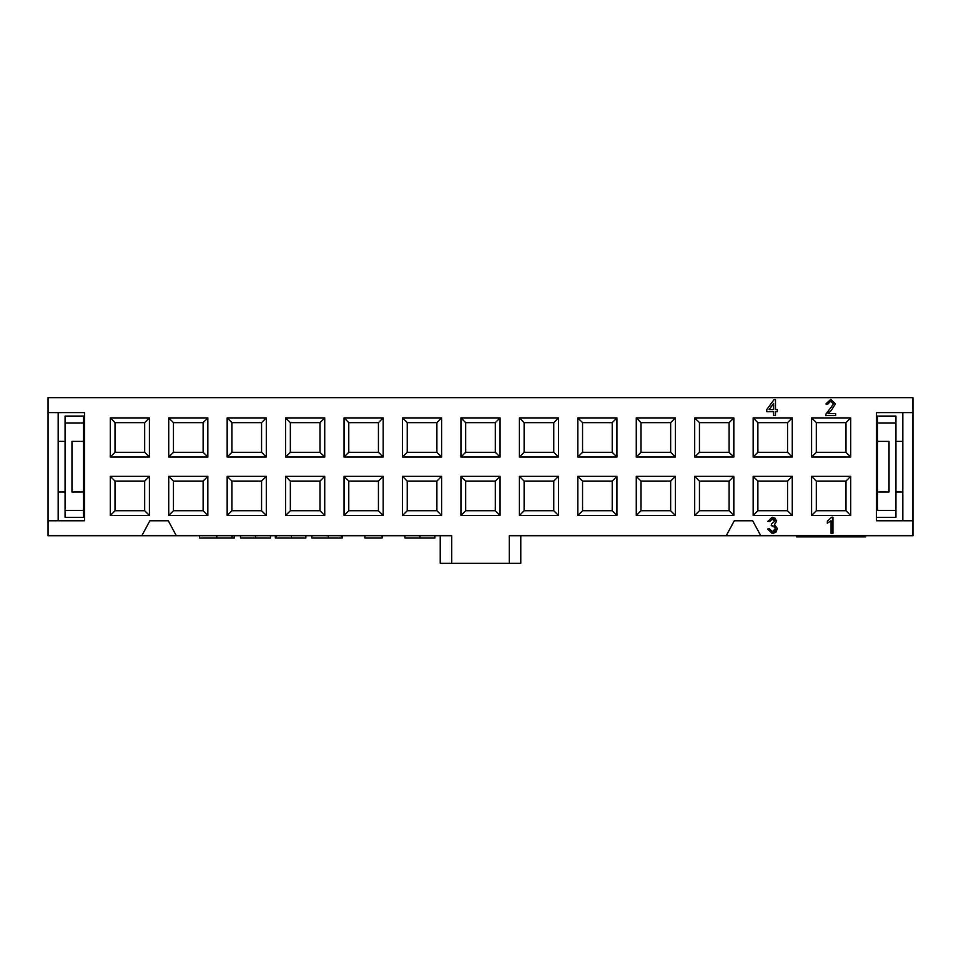 <?xml version="1.0" encoding="UTF-8"?>
<svg xmlns="http://www.w3.org/2000/svg" width="961" height="961" viewBox="0 0 961 961"><rect width="100%" height="100%" fill="white"/><g stroke="black" fill="none" stroke-linecap="round" stroke-linejoin="round"><path stroke-width="1.44" d="M876.372 520.766L912.95 520.766L912.95 535.721L912.95 412.629L876.372 412.629L876.372 520.766L876.372 412.629L912.95 412.629L912.95 520.766L876.372 520.766M84.628 412.629L48.05 412.629L48.05 397.674L48.05 520.766L84.628 520.766L84.628 412.629L84.628 520.766L48.05 520.766L48.05 412.629L84.628 412.629M912.95 397.674L912.95 412.629L912.95 397.674L48.05 397.674L912.95 397.674L912.95 441.387M902.823 520.766L902.823 412.629L902.823 520.766M48.05 535.721L48.05 520.766L48.05 535.721L141.808 535.721L149.868 520.766L168.271 520.766L176.319 535.721L451.742 535.721L451.742 563.326L440.234 563.326L440.234 535.721L440.234 563.326L451.742 563.326L451.742 535.721L176.319 535.721L168.271 520.766L149.868 520.766L141.808 535.721L48.05 535.721L48.05 492.008L48.05 535.721M58.177 412.629L58.177 520.766L58.177 412.629M877.513 487.984L876.372 487.984L877.513 487.984M877.513 445.411L876.372 445.411L877.513 445.411M84.628 487.984L83.487 487.984L84.628 487.984M83.487 445.411L84.628 445.411L83.487 445.411M520.766 535.721L520.766 563.326L451.742 563.326L520.766 563.326L520.766 535.721M509.258 535.721L509.258 563.326L509.258 535.721L726.24 535.721L734.288 520.766L752.691 520.766L760.752 535.721L912.95 535.721L760.752 535.721L752.691 520.766L734.288 520.766L726.24 535.721L509.258 535.721M694.707 476.356L733.832 476.356L733.832 515.468L694.707 515.468L694.707 476.356L699.44 481.089L729.099 481.089L733.832 476.356L694.707 476.356L694.707 515.468L699.44 510.747L699.44 481.089L694.707 476.356M753.16 476.356L792.272 476.356L792.272 515.468L753.16 515.468L753.16 476.356L757.881 481.089L787.539 481.089L792.272 476.356L753.16 476.356L753.16 515.468L757.881 510.747L757.881 481.089L753.16 476.356M811.601 476.356L850.713 476.356L850.713 515.468L811.601 515.468L811.601 476.356L816.321 481.089L845.98 481.089L850.713 476.356L811.601 476.356L811.601 515.468L816.321 510.747L816.321 481.089L811.601 476.356M811.601 417.915L850.713 417.915L850.713 457.028L811.601 457.028L811.601 417.915L816.321 422.648L845.98 422.648L850.713 417.915L811.601 417.915L811.601 457.028L816.321 452.307L816.321 422.648L811.601 417.915M753.16 417.915L792.272 417.915L792.272 457.028L753.16 457.028L753.16 417.915L757.881 422.648L787.539 422.648L792.272 417.915L753.16 417.915L753.16 457.028L757.881 452.307L757.881 422.648L753.16 417.915M694.707 417.915L733.832 417.915L733.832 457.028L694.707 457.028L694.707 417.915L699.44 422.648L729.099 422.648L733.832 417.915L694.707 417.915L694.707 457.028L699.44 452.307L699.44 422.648L694.707 417.915M636.266 476.356L675.379 476.356L675.379 515.468L636.266 515.468L636.266 476.356L640.999 481.089L670.658 481.089L675.379 476.356L636.266 476.356L636.266 515.468L640.999 510.747L640.999 481.089L636.266 476.356M636.266 417.915L675.379 417.915L675.379 457.028L636.266 457.028L636.266 417.915L640.999 422.648L670.658 422.648L675.379 417.915L636.266 417.915L636.266 457.028L640.999 452.307L640.999 422.648L636.266 417.915M577.825 476.356L616.938 476.356L616.938 515.468L577.825 515.468L577.825 476.356L582.558 481.089L612.217 481.089L616.938 476.356L577.825 476.356L577.825 515.468L582.558 510.747L582.558 481.089L577.825 476.356M577.825 417.915L616.938 417.915L616.938 457.028L577.825 457.028L577.825 417.915L582.558 422.648L612.217 422.648L616.938 417.915L577.825 417.915L577.825 457.028L582.558 452.307L582.558 422.648L577.825 417.915M519.384 476.356L558.497 476.356L558.497 515.468L519.384 515.468L519.384 476.356L524.117 481.089L553.764 481.089L558.497 476.356L519.384 476.356L519.384 515.468L524.117 510.747L524.117 481.089L519.384 476.356M519.384 417.915L558.497 417.915L558.497 457.028L519.384 457.028L519.384 417.915L524.117 422.648L553.764 422.648L558.497 417.915L519.384 417.915L519.384 457.028L524.117 452.307L524.117 422.648L519.384 417.915M460.944 476.356L500.056 476.356L500.056 515.468L460.944 515.468L460.944 476.356L465.677 481.089L495.323 481.089L500.056 476.356L460.944 476.356L460.944 515.468L465.677 510.747L465.677 481.089L460.944 476.356M460.944 417.915L500.056 417.915L500.056 457.028L460.944 457.028L460.944 417.915L465.677 422.648L495.323 422.648L500.056 417.915L460.944 417.915L460.944 457.028L465.677 452.307L465.677 422.648L460.944 417.915M402.503 476.356L441.616 476.356L441.616 515.468L402.503 515.468L402.503 476.356L407.236 481.089L436.883 481.089L441.616 476.356L402.503 476.356L402.503 515.468L407.236 510.747L407.236 481.089L402.503 476.356M402.503 417.915L441.616 417.915L441.616 457.028L402.503 457.028L402.503 417.915L407.236 422.648L436.883 422.648L441.616 417.915L402.503 417.915L402.503 457.028L407.236 452.307L407.236 422.648L402.503 417.915M344.062 476.356L383.175 476.356L383.175 515.468L344.062 515.468L344.062 476.356L348.783 481.089L378.442 481.089L383.175 476.356L344.062 476.356L344.062 515.468L348.783 510.747L348.783 481.089L344.062 476.356M344.062 417.915L383.175 417.915L383.175 457.028L344.062 457.028L344.062 417.915L348.783 422.648L378.442 422.648L383.175 417.915L344.062 417.915L344.062 457.028L348.783 452.307L348.783 422.648L344.062 417.915M285.621 476.356L324.734 476.356L324.734 515.468L285.621 515.468L285.621 476.356L290.342 481.089L320.001 481.089L324.734 476.356L285.621 476.356L285.621 515.468L290.342 510.747L290.342 481.089L285.621 476.356M285.621 417.915L324.734 417.915L324.734 457.028L285.621 457.028L285.621 417.915L290.342 422.648L320.001 422.648L324.734 417.915L285.621 417.915L285.621 457.028L290.342 452.307L290.342 422.648L285.621 417.915M227.168 476.356L266.293 476.356L266.293 515.468L227.168 515.468L227.168 476.356L231.901 481.089L261.56 481.089L266.293 476.356L227.168 476.356L227.168 515.468L231.901 510.747L231.901 481.089L227.168 476.356M227.168 417.915L266.293 417.915L266.293 457.028L227.168 457.028L227.168 417.915L231.901 422.648L261.56 422.648L266.293 417.915L227.168 417.915L227.168 457.028L231.901 452.307L231.901 422.648L227.168 417.915M168.728 476.356L207.84 476.356L207.84 515.468L168.728 515.468L168.728 476.356L173.46 481.089L203.119 481.089L207.84 476.356L168.728 476.356L168.728 515.468L173.46 510.747L173.46 481.089L168.728 476.356M168.728 417.915L207.84 417.915L207.84 457.028L168.728 457.028L168.728 417.915L173.46 422.648L203.119 422.648L207.84 417.915L168.728 417.915L168.728 457.028L173.46 452.307L173.46 422.648L168.728 417.915M110.287 476.356L149.399 476.356L149.399 515.468L110.287 515.468L110.287 476.356L115.02 481.089L144.679 481.089L149.399 476.356L110.287 476.356L110.287 515.468L115.02 510.747L115.02 481.089L110.287 476.356M110.287 417.915L149.399 417.915L149.399 457.028L110.287 457.028L110.287 417.915L115.02 422.648L144.679 422.648L149.399 417.915L110.287 417.915L110.287 457.028L115.02 452.307L115.02 422.648L110.287 417.915M831.073 520.766L827.325 523.168L831.073 520.766L827.325 523.168L827.325 521.246L831.745 517.186L832.947 517.186L832.947 533.415L831.073 533.415L831.073 520.766L831.073 533.415L832.947 533.415L832.947 517.186L831.745 517.186L827.325 521.246L827.325 523.168L831.073 520.766M767.803 521.355L772.236 517.186L776.548 521.318L772.236 517.186L767.803 521.355L769.677 521.559L767.803 521.355M772.344 533.631L767.599 529.055L772.344 533.631L775.947 532.154L777.377 528.538L774.458 524.538L777.377 528.538L772.344 533.631L777.377 528.538L774.458 524.538L776.548 521.318L774.458 524.538M771.467 523.853L774.674 521.379L772.296 519.06L774.674 521.379L771.467 523.853L771.263 525.715L771.467 523.841M833.571 403.896L832.719 401.962L833.571 403.896L825.871 414.191L833.571 403.896L830.724 401.254L833.571 403.896L825.871 414.191L825.667 415.62L825.871 414.191M772.572 525.499L771.263 525.715L774.698 526.376L775.503 528.514L772.416 531.757L775.503 528.514L772.572 525.499L775.503 528.514L774.674 530.82L772.416 531.757L769.473 528.838L767.599 529.055L769.473 528.838L772.416 531.757M772.296 519.06L769.677 521.559L772.296 519.06L773.989 519.697L774.674 521.379M825.871 403.956L827.745 404.173L825.871 403.956L830.76 399.38L835.445 403.86L831.229 410.527L828.118 413.53L835.662 413.53L835.662 415.62L825.667 415.62L835.662 415.62L835.662 413.53L828.118 413.53L831.229 410.527L835.445 403.86L830.76 399.38L825.871 403.956L827.745 404.173L828.574 402.034L830.724 401.254L827.745 404.173L828.574 402.034M775.503 399.584L775.503 409.578L777.377 409.578L777.377 411.656L775.503 411.656L775.503 415.62L773.629 415.62L773.629 411.656L766.77 411.656L766.77 409.578L774.049 399.584L775.503 399.584L774.049 399.584L766.77 409.578L766.77 411.656L773.629 411.656L773.629 415.62L775.503 415.62L775.503 411.656L777.377 411.656L777.377 409.578L775.503 409.578L775.503 399.584M769.473 528.838L767.599 529.055M776.548 521.318L775.263 518.339L772.236 517.186M830.724 401.254L832.719 401.962M773.629 409.578L769.136 409.578L773.629 403.404L773.629 409.578L769.136 409.578L773.629 409.578L773.629 403.404L769.136 409.578L773.629 403.404L773.629 409.578M305.85 535.721L305.85 538.028L305.85 535.721M275.363 538.028L275.363 535.721L275.363 538.028M276.456 538.028L276.456 535.721L276.456 538.028L291.375 538.028L291.375 535.721L291.375 538.028L305.718 538.028L305.718 535.721L305.718 538.028L276.456 538.028M342.212 538.028L342.212 535.721L342.212 538.028M311.844 538.028L311.844 535.721L311.844 538.028L328.302 538.028L328.302 535.721L328.302 538.028L341.419 538.028L341.419 535.721L341.419 538.028L311.844 538.028M382.118 535.721L382.118 538.028L382.118 535.721M364.856 538.028L364.856 535.721L364.856 538.028L382.118 538.028L364.856 538.028M232.021 538.028L199.504 538.028L199.504 535.721L199.504 538.028L216.766 538.028L216.766 535.721L216.766 538.028L232.021 538.028L232.021 535.721L232.021 538.028L234.292 538.028L234.292 535.721L234.292 538.028M240.502 535.721L240.502 538.028L255.482 538.028L255.482 535.721L255.482 538.028L270.485 538.028L270.485 535.721L270.485 538.028L240.502 538.028L240.502 535.721M404.929 535.721L404.929 538.028L419.909 538.028L419.909 535.721L419.909 538.028L434.913 538.028L434.913 535.721L434.913 538.028L404.929 538.028L404.929 535.721M796.645 535.721L796.645 536.875L831.157 536.875L831.157 535.721L831.157 536.875L865.669 536.875L865.669 535.721L865.669 536.875L796.645 536.875L796.645 535.721M149.868 520.766L168.271 520.766M734.288 520.766L752.691 520.766M149.399 457.028L149.399 417.915L144.679 422.648L144.679 452.307L149.399 457.028L144.679 452.307L115.02 452.307L110.287 457.028L149.399 457.028M149.399 515.468L149.399 476.356L144.679 481.089L144.679 510.747L149.399 515.468L144.679 510.747L115.02 510.747L110.287 515.468L149.399 515.468M207.84 457.028L207.84 417.915L203.119 422.648L203.119 452.307L207.84 457.028L203.119 452.307L173.46 452.307L168.728 457.028L207.84 457.028M207.84 515.468L207.84 476.356L203.119 481.089L203.119 510.747L207.84 515.468L203.119 510.747L173.46 510.747L168.728 515.468L207.84 515.468M266.293 457.028L266.293 417.915L261.56 422.648L261.56 452.307L266.293 457.028L261.56 452.307L231.901 452.307L227.168 457.028L266.293 457.028M266.293 515.468L266.293 476.356L261.56 481.089L261.56 510.747L266.293 515.468L261.56 510.747L231.901 510.747L227.168 515.468L266.293 515.468M324.734 457.028L324.734 417.915L320.001 422.648L320.001 452.307L324.734 457.028L320.001 452.307L290.342 452.307L285.621 457.028L324.734 457.028M324.734 515.468L324.734 476.356L320.001 481.089L320.001 510.747L324.734 515.468L320.001 510.747L290.342 510.747L285.621 515.468L324.734 515.468M383.175 457.028L383.175 417.915L378.442 422.648L378.442 452.307L383.175 457.028L378.442 452.307L348.783 452.307L344.062 457.028L383.175 457.028M383.175 515.468L383.175 476.356L378.442 481.089L378.442 510.747L383.175 515.468L378.442 510.747L348.783 510.747L344.062 515.468L383.175 515.468M441.616 457.028L441.616 417.915L436.883 422.648L436.883 452.307L441.616 457.028L436.883 452.307L407.236 452.307L402.503 457.028L441.616 457.028M441.616 515.468L441.616 476.356L436.883 481.089L436.883 510.747L441.616 515.468L436.883 510.747L407.236 510.747L402.503 515.468L441.616 515.468M500.056 457.028L500.056 417.915L495.323 422.648L495.323 452.307L500.056 457.028L495.323 452.307L465.677 452.307L460.944 457.028L500.056 457.028M500.056 515.468L500.056 476.356L495.323 481.089L495.323 510.747L500.056 515.468L495.323 510.747L465.677 510.747L460.944 515.468L500.056 515.468M558.497 457.028L558.497 417.915L553.764 422.648L553.764 452.307L558.497 457.028L553.764 452.307L524.117 452.307L519.384 457.028L558.497 457.028M558.497 515.468L558.497 476.356L553.764 481.089L553.764 510.747L558.497 515.468L553.764 510.747L524.117 510.747L519.384 515.468L558.497 515.468M616.938 457.028L616.938 417.915L612.217 422.648L612.217 452.307L616.938 457.028L612.217 452.307L582.558 452.307L577.825 457.028L616.938 457.028M616.938 515.468L616.938 476.356L612.217 481.089L612.217 510.747L616.938 515.468L612.217 510.747L582.558 510.747L577.825 515.468L616.938 515.468M675.379 457.028L675.379 417.915L670.658 422.648L670.658 452.307L675.379 457.028L670.658 452.307L640.999 452.307L636.266 457.028L675.379 457.028M675.379 515.468L675.379 476.356L670.658 481.089L670.658 510.747L675.379 515.468L670.658 510.747L640.999 510.747L636.266 515.468L675.379 515.468M733.832 457.028L733.832 417.915L729.099 422.648L729.099 452.307L733.832 457.028L729.099 452.307L699.44 452.307L694.707 457.028L733.832 457.028M792.272 457.028L792.272 417.915L787.539 422.648L787.539 452.307L792.272 457.028L787.539 452.307L757.881 452.307L753.16 457.028L792.272 457.028M850.713 457.028L850.713 417.915L845.98 422.648L845.98 452.307L850.713 457.028L845.98 452.307L816.321 452.307L811.601 457.028L850.713 457.028M850.713 515.468L850.713 476.356L845.98 481.089L845.98 510.747L850.713 515.468L845.98 510.747L816.321 510.747L811.601 515.468L850.713 515.468M792.272 515.468L792.272 476.356L787.539 481.089L787.539 510.747L792.272 515.468L787.539 510.747L757.881 510.747L753.16 515.468L792.272 515.468M733.832 515.468L733.832 476.356L729.099 481.089L729.099 510.747L733.832 515.468L729.099 510.747L699.44 510.747L694.707 515.468L733.832 515.468M176.319 535.721L141.808 535.721L176.319 535.721M760.752 535.721L726.24 535.721L760.752 535.721M729.099 510.747L729.099 481.089L699.44 481.089L699.44 510.747L729.099 510.747M757.881 481.089L757.881 510.747L787.539 510.747L787.539 481.089L757.881 481.089M816.321 481.089L816.321 510.747L845.98 510.747L845.98 481.089L816.321 481.089M816.321 422.648L816.321 452.307L845.98 452.307L845.98 422.648L816.321 422.648M757.881 422.648L757.881 452.307L787.539 452.307L787.539 422.648L757.881 422.648M699.44 422.648L699.44 452.307L729.099 452.307L729.099 422.648L699.44 422.648M640.999 481.089L640.999 510.747L670.658 510.747L670.658 481.089L640.999 481.089M640.999 422.648L640.999 452.307L670.658 452.307L670.658 422.648L640.999 422.648M582.558 481.089L582.558 510.747L612.217 510.747L612.217 481.089L582.558 481.089M582.558 422.648L582.558 452.307L612.217 452.307L612.217 422.648L582.558 422.648M524.117 481.089L524.117 510.747L553.764 510.747L553.764 481.089L524.117 481.089M524.117 422.648L524.117 452.307L553.764 452.307L553.764 422.648L524.117 422.648M465.677 481.089L465.677 510.747L495.323 510.747L495.323 481.089L465.677 481.089M465.677 422.648L465.677 452.307L495.323 452.307L495.323 422.648L465.677 422.648M436.883 510.747L436.883 481.089L407.236 481.089L407.236 510.747L436.883 510.747M407.236 422.648L407.236 452.307L436.883 452.307L436.883 422.648L407.236 422.648M378.442 481.089L348.783 481.089L348.783 510.747L378.442 510.747L378.442 481.089M348.783 422.648L348.783 452.307L378.442 452.307L378.442 422.648L348.783 422.648M290.342 481.089L290.342 510.747L320.001 510.747L320.001 481.089L290.342 481.089M290.342 422.648L290.342 452.307L320.001 452.307L320.001 422.648L290.342 422.648M231.901 481.089L231.901 510.747L261.56 510.747L261.56 481.089L231.901 481.089M231.901 422.648L231.901 452.307L261.56 452.307L261.56 422.648L231.901 422.648M173.46 481.089L173.46 510.747L203.119 510.747L203.119 481.089L173.46 481.089M173.46 422.648L173.46 452.307L203.119 452.307L203.119 422.648L173.46 422.648M115.02 481.089L115.02 510.747L144.679 510.747L144.679 481.089L115.02 481.089M115.02 422.648L115.02 452.307L144.679 452.307L144.679 422.648L115.02 422.648M84.628 492.008L83.487 492.008L83.487 510.411L65.072 510.411L65.072 416.077L84.628 416.077L65.072 416.077L65.072 422.972L83.487 422.972L83.487 416.077L83.487 441.387L84.628 441.387L83.487 441.387L83.487 492.008L71.979 492.008L71.979 441.387L83.487 441.387L83.487 422.972L65.072 422.972L65.072 517.318L65.072 510.411L83.487 510.411L83.487 517.318L84.628 517.318L65.072 517.318L83.487 517.318L83.487 441.387L71.979 441.387L71.979 492.008L84.628 492.008M877.513 492.008L876.372 492.008L877.513 492.008L877.513 422.972L895.928 422.972L895.928 517.318L876.372 517.318L895.928 517.318L895.928 510.411L877.513 510.411L877.513 492.008L877.513 510.411L895.928 510.411L895.928 416.077L895.928 422.972L877.513 422.972L877.513 416.077L876.372 416.077L895.928 416.077L877.513 416.077L877.513 441.387L889.021 441.387L889.021 492.008L877.513 492.008L889.021 492.008L889.021 441.387L877.513 441.387L877.513 492.008M876.372 441.387L877.513 441.387L876.372 441.387M48.05 441.387L48.05 397.674L48.05 441.387M58.177 492.008L65.072 492.008L58.177 492.008M65.072 441.387L58.177 441.387L65.072 441.387M895.928 492.008L902.823 492.008L895.928 492.008M912.95 492.008L912.95 535.721M902.823 441.387L895.928 441.387L902.823 441.387"/></g></svg>
